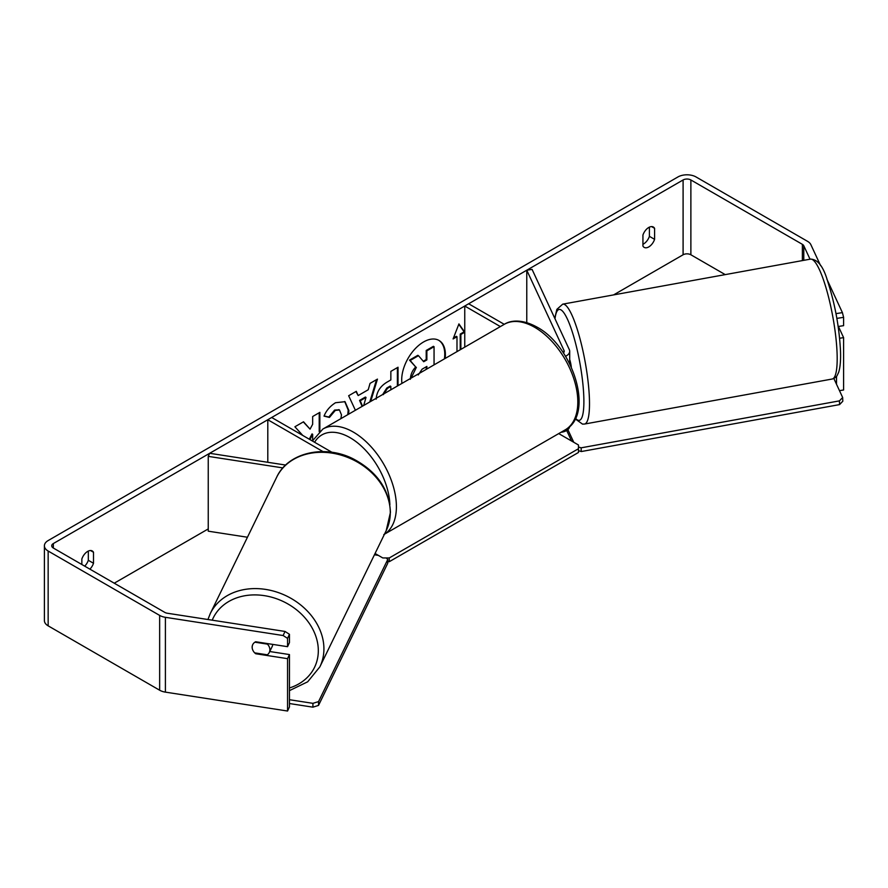 <?xml version="1.0" encoding="UTF-8"?>
<svg xmlns="http://www.w3.org/2000/svg" width="888" height="888" viewBox="0 0 888 888"><rect width="100%" height="100%" fill="white"/><g stroke="black" fill="none" stroke-linecap="round" stroke-linejoin="round"><path stroke-width="1.33" d="M563.392 352.936A5.495 3.175 180 0 0 564.202 351.282A5.495 3.175 180 0 0 564.013 350.46L526.773 270.218L532.079 269.397L569.319 349.639A11 6.349 180 0 1 569.696 351.282A11 6.349 180 0 1 565.523 356.266M500.366 326.573L464.757 306.027L464.757 347.13M569.674 426.506A11 6.349 180 0 1 560.961 432.312M383.783 534.598L565.19 429.859A60.928 35.176 -120 0 0 574.536 381.041A60.928 35.176 -120 0 0 534.731 327.339A60.928 35.176 -120 0 0 504.262 324.331L468.642 303.774L464.757 306.027M526.773 270.218L526.773 322.599M285.659 465.057L209.668 453.291L208.247 456.365L282.895 467.909M208.247 456.365L208.247 531.179L247.441 537.24M331.99 452.314L271.684 417.493L267.799 419.735L267.799 462.293M322.999 451.604L267.799 419.735M272.716 644.399A9.158 7.393 26 0 1 272.117 646.664L269.275 652.502A9.158 7.393 26 0 1 267.31 654.811L254.667 652.858A9.158 7.393 26 0 1 253.302 651.071A9.158 7.226 24.9 0 1 252.692 644.71A9.158 7.226 24.9 0 1 255.689 641.758L287.557 646.686L287.557 638.372L283.128 635.53L285.026 631.446L289.455 634.287L289.455 642.601L287.557 646.686M254.923 642.191L267.41 644.122A9.158 7.393 26 0 1 269.885 649.861A9.158 7.393 26 0 1 269.275 652.502M252.192 647.119A9.158 7.393 26 0 1 252.758 644.566M444.411 358.874A30.902 17.838 120 0 0 438.683 340.271M445.166 358.441A30.902 17.838 120 0 0 439.005 340.448A30.902 17.838 120 0 0 423.554 341.98A30.902 17.838 120 0 0 401.942 383.405M725.23 274.614L690.875 254.778A5.495 3.175 0 0 0 683.094 254.778L613.597 294.905M208.247 528.926L114.241 583.205M810.023 259.196L803.784 245.754A5.495 3.175 0 0 0 802.364 244.333L690.875 179.964A5.495 3.175 0 0 0 683.094 179.964L53.336 543.556A5.495 3.175 0 0 0 51.726 545.798A5.495 3.175 0 0 0 53.336 548.04L164.835 612.409A5.495 3.175 0 0 0 167.299 613.231L285.026 631.446M319.858 431.124L319.858 412.365L312.665 416.516L312.665 424.253L310.045 429.148L303.53 421.789L294.894 426.773L302.73 435.42M309.945 439.582L312.665 434.299L312.665 440.359M355.4 410.278L348.651 395.737L356.299 391.319L358.175 395.549L368.22 389.754L370.041 383.383L377.456 379.109L370.707 401.432M642.934 235.054A9.158 5.295 -60 0 1 653.346 227.017A9.158 5.295 -60 0 1 654.589 228.327L654.589 239.338A9.158 5.295 -60 0 1 648.762 246.919A9.158 5.295 -60 0 1 644.177 247.375A9.158 5.295 -60 0 1 642.934 246.065L642.934 235.054M89.888 569.141A9.158 5.295 120 0 0 93.506 563.269L93.506 552.258A9.158 5.295 120 0 0 92.263 550.949A9.158 5.295 120 0 0 81.851 558.996L81.851 564.502M460.217 349.75L460.217 334.077L460.872 334.454L464.757 332.212L458.93 323.909L453.091 338.939L456.987 336.696L456.987 351.626M460.872 334.454L460.872 349.384M376.146 399.189C376.645 391.786 380.364 386.047 387.29 381.984L390.853 379.931L390.853 371.373L398.035 367.232L398.035 385.658M340.914 418.637L341.469 414.851L339.46 409.99L335.287 410.423L329.437 417.438L324.031 416.117C326.207 410.656 330.036 406.193 335.509 402.73L345.021 401.687L348.873 410.489L348.551 414.219M649.405 227.128L649.405 236.341A9.158 5.295 -60 0 1 643.578 243.934A9.158 5.295 -60 0 1 642.934 244.267M820.59 265.612L810.866 244.666A12.832 7.404 0 0 0 807.547 241.336L696.059 176.967A12.832 7.404 0 0 0 677.91 176.967L48.152 540.559A12.832 7.404 0 0 0 44.4 545.798A12.832 7.404 0 0 0 48.152 551.037L159.651 615.406A12.832 7.404 0 0 0 165.401 617.315L283.128 635.53M84.704 566.144A9.158 5.295 120 0 0 88.323 560.284L88.323 551.071M835.997 313.619L842.412 312.632L826.872 279.132M44.4 545.798L44.4 620.612A12.832 7.404 0 0 0 48.152 625.84L159.651 690.22A12.832 7.404 0 0 0 165.401 692.129L287.557 711.033L289.455 706.937L289.455 654.567L287.557 658.663L287.557 711.033M287.557 658.663L255.689 653.735A9.158 7.226 24.9 0 1 254.723 652.869M289.455 634.287L287.557 638.372M289.455 654.567L269.752 651.526M836.518 376.379L836.518 384.282M839.615 338.25L843.6 337.629L843.6 389.999L839.471 390.642M842.412 312.632L843.6 317.349L843.6 325.663L838.161 326.495M843.6 317.349L836.862 318.381M843.6 337.629L838.416 326.462M654.589 228.327L651.581 226.584M654.589 239.338L649.405 236.341M255.999 653.069L255.689 653.735M93.506 552.258L90.498 550.527M93.506 563.269L88.323 560.284M410.367 379.276C410.534 374.614 412.31 370.518 415.706 366.977L409.512 360.106L410.156 360.484L418.47 355.677L423.698 361.738L426.862 359.918L426.862 350.838L434.054 346.686L434.054 364.857M418.47 355.677L417.826 355.311L409.512 360.106M423.276 361.238L426.207 359.551L426.207 350.46L433.411 346.309L434.054 346.686M426.207 350.46L426.862 350.838M426.207 359.551L426.862 359.918M415.706 366.977L410.156 360.484M411.089 378.122L416.361 367.355M453.468 337.973L456.332 336.319L456.987 336.696M460.217 334.077L464.113 331.834L464.757 332.212M464.113 331.834L458.785 324.264M376.534 379.642L369.785 401.964M355.921 391.541L358.175 395.549M363.714 405.472L366.011 397.436L365.368 397.069L359.584 400.399L362.115 406.393M366.011 397.436L360.239 400.777L362.515 406.16M359.584 400.399L360.239 400.777M397.38 367.599L397.38 386.036M390.853 389.81L390.853 386.424L390.198 386.047L386.791 388.023L382.684 394.516M390.853 386.424L387.446 388.389L383.339 394.649M303.319 421.911L310.045 429.148M319.203 431.657L319.203 412.742M309.29 439.205L312.021 433.921L312.665 434.299M344.699 401.509L348.218 410.112L347.752 414.685M339.127 409.823L334.632 410.056L328.782 417.06L329.437 417.438M328.782 417.06L324.12 415.917M426.862 369.019L426.862 366.433L422.111 369.175L418.248 374.958M426.207 369.386L426.207 366.811M558.73 433.599L578.465 444.988L578.465 448.729L389.277 557.953L389.277 561.693L387.745 561.693M389.277 557.953L382.795 557.953L375.069 553.49M578.465 448.729L578.465 452.469L389.277 561.693M312.942 703.34L312.909 707.17L318.514 705.416L387.723 563.292L387.767 559.462L318.548 701.598L312.942 703.34L289.455 699.711M289.455 703.54L312.909 707.17M378.366 555.4L374.436 554.789M318.514 705.416L318.548 701.598M386.191 557.953L387.767 559.462M569.696 359.529A9.158 1.765 79.7 0 1 571.328 367.188M833.843 378.499L842.668 397.513L842.801 401.232L839.571 404.595L581.263 451.548L578.465 450.671M573.748 442.257L567.865 429.603M571.583 441.014L566.688 430.458M839.571 404.595L839.426 400.877L581.129 447.83L581.263 451.548M839.426 400.877L842.668 397.513M578.465 446.997L581.129 447.83M564.013 350.46L564.013 352.103M210.29 613.541L276.656 477.245A60.928 49.162 26 0 1 342.635 455.611A60.928 49.162 26 0 1 390.287 513.031A60.928 49.162 26 0 1 386.213 530.602L319.846 666.888A60.928 49.162 -154 0 0 323.92 649.317A60.928 49.162 -154 0 0 276.268 591.908A60.928 49.162 -154 0 0 210.29 613.541L207.936 619.513M212.232 620.179A56.355 45.466 26 0 1 272.816 597.535A56.355 45.466 26 0 1 318.315 651.071A56.355 45.466 26 0 1 289.455 687.967M683.094 179.964L683.094 254.778M53.336 543.556L53.336 548.04M165.401 617.315L165.401 692.129M690.875 179.964L690.875 254.778M802.364 244.333L802.364 260.584M803.784 245.754L803.784 260.328M48.152 551.037L48.152 625.84M159.651 615.406L159.651 690.22M386.791 388.023L387.446 388.389M348.218 410.112L348.873 410.489M348.218 410.201L348.873 410.578M334.632 410.056L335.287 410.423M565.19 429.859C594.805 414.485 573.215 346.331 537.018 327.117C521.156 318.37 509.723 320.701 504.262 324.331L322.855 429.059A60.928 35.176 60 0 1 353.313 432.079A60.928 35.176 60 0 1 392.929 485.137A60.928 35.176 60 0 1 384.471 534.188M389.888 504.75A56.355 32.534 -120 0 0 350.083 437.695A56.355 32.534 -120 0 0 314.596 442.268M837.073 353.058A60.928 11.744 -100.3 0 0 826.717 290.221A60.928 11.744 -100.3 0 0 810.411 259.13C817.77 259.196 823.553 266.711 827.76 281.663C834.942 303.763 839.171 326.651 840.47 350.327C840.869 359.895 840.27 367.199 838.683 372.261L837.118 375.557C836.307 377.056 834.676 378.21 832.2 379.021A60.928 11.744 -100.3 0 0 837.073 353.058M810.411 259.13L562.726 304.151A60.928 11.744 79.7 0 1 579.032 335.253A60.928 11.744 79.7 0 1 589.388 398.079A60.928 11.744 79.7 0 1 584.515 424.053L832.2 379.021M575.513 418.27A56.355 10.856 -100.3 0 0 583.782 396.326A56.355 10.856 -100.3 0 0 570.229 325.929A56.355 10.856 -100.3 0 0 555 318.792M569.696 363.78L569.696 351.282M319.846 666.888L307.67 681.806L289.455 690.631M386.213 530.602L390.443 512.387C389.344 489.377 377.023 471.572 353.48 458.996C324.797 444.189 287.934 452.425 276.656 477.245M339.46 409.99L338.816 409.612M322.855 429.059L312.376 440.981M562.726 304.151L556.854 309.368L554.778 318.304M575.224 418.881L582.517 424.109L584.515 424.053"/></g></svg>
